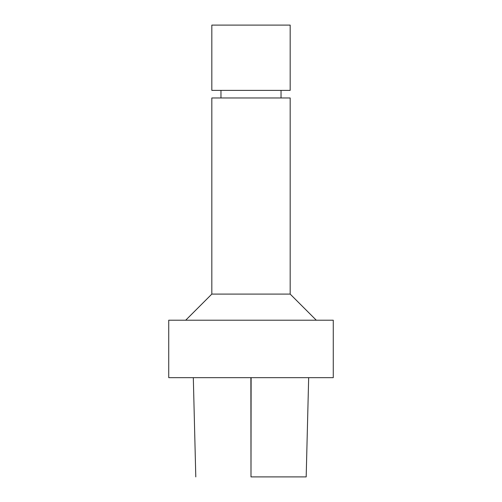 <?xml version="1.0" encoding="UTF-8"?>
<svg xmlns="http://www.w3.org/2000/svg" width="502" height="502" viewBox="0 0 502 502"><rect width="100%" height="100%" fill="white"/><g stroke="black" fill="none" stroke-linecap="round" stroke-linejoin="round"><path stroke-width="0.75" d="M251.1 476.9L306.057 476.9L251.1 476.9M251 377.661L333.265 377.661L333.265 320.207L168.735 320.207L168.735 377.661L251 377.661M185.709 320.207L211.825 294.09L290.175 294.09L316.291 320.207M211.825 294.09L211.825 97.965L290.175 97.965L290.175 294.09M251 25.1L290.175 25.1L290.175 90.391L211.825 90.391L211.825 25.1L251 25.1M250.881 377.661L250.994 476.9L251.119 377.661M308.667 377.661L306.182 476.9M193.314 377.661L195.793 476.9M281.032 97.965L281.032 90.391M220.968 97.965L220.968 90.391"/></g></svg>
